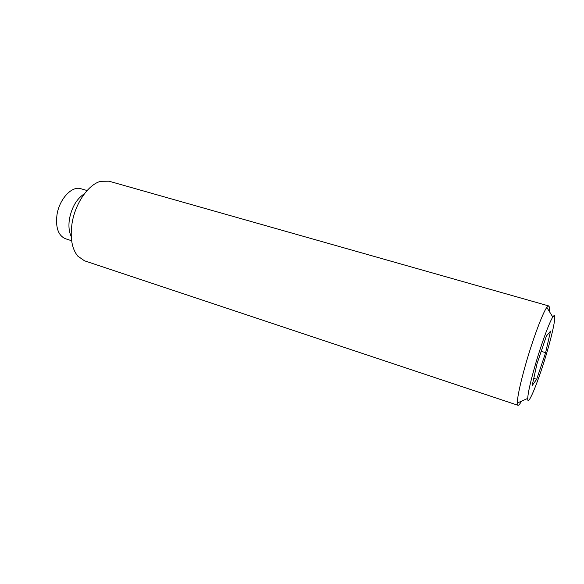 <?xml version="1.0" encoding="UTF-8"?>
<svg xmlns="http://www.w3.org/2000/svg" width="584" height="584" viewBox="0 0 584 584"><rect width="100%" height="100%" fill="white"/><g stroke="black" fill="none" stroke-linecap="round" stroke-linejoin="round"><path stroke-width="0.88" d="M549.179 311.221C549.515 307.929 549.34 306.155 548.653 305.914L546.814 307.41C542.638 312.885 532.484 340.158 525.271 365.737C520.045 384.462 517.395 396.894 517.336 403.026L518.008 405.296C518.716 405.478 519.862 404.113 521.439 401.201M547.522 350.232C554.128 327.522 557.048 310.411 552.807 317.068C549.376 321.974 540.915 345.115 534.769 366.723C530.301 382.556 527.951 393.12 527.724 398.412C527.345 408.873 539.258 379.286 547.522 350.232M548.653 305.914L109.047 181.208L100.725 181.31C88.432 184.31 75.153 203.363 72.051 223.387C69.971 237.761 71.854 248.645 77.687 256.04L84.505 260.807L518.008 405.296M84.439 193.764C76.854 198.633 71.868 206.984 69.481 218.825C68.394 225.891 68.978 231.811 71.241 236.578M87.104 190.545L80.899 188.727C71.956 185.537 59.261 199.064 56.969 214.919C55.487 227.68 58.327 235.622 65.481 238.746L71.628 240.739M545.624 352.678L536.674 379.286L532.163 385.586L536.973 363.868L546.405 335.99L550.537 331.128L545.624 352.678L541.215 351.334M536.674 379.286L533.761 378.359M552.807 317.068L546.814 307.41M527.724 398.412L517.336 403.026"/></g></svg>
